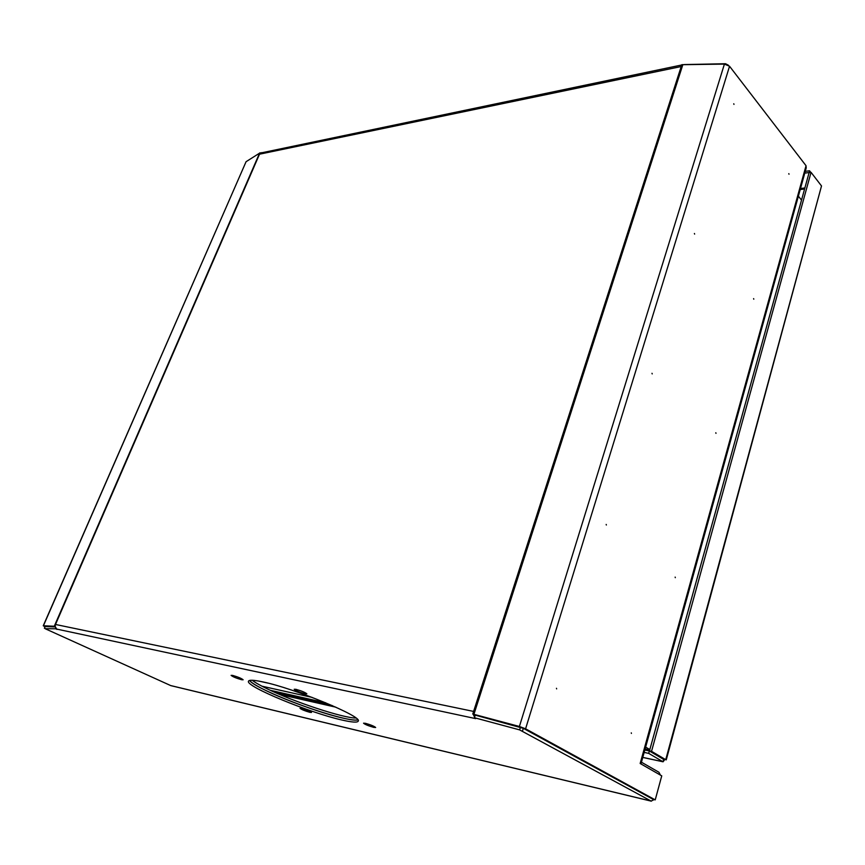 <?xml version="1.0" encoding="UTF-8"?>
<svg xmlns="http://www.w3.org/2000/svg" width="865" height="865" viewBox="0 0 865 865"><rect width="100%" height="100%" fill="white"/><g stroke="black" fill="none" stroke-linecap="round" stroke-linejoin="round"><path stroke-width="1.3" d="M365.463 723.324L363.549 723.194C364.976 724.448 368.36 725.843 373.702 727.357L375.648 727.497C374.221 726.243 370.815 724.848 365.463 723.324M301.647 708.413L300.025 708.305C301.485 709.527 304.761 710.868 309.865 712.338L311.519 712.457C310.048 711.235 306.761 709.884 301.647 708.413M295.96 689.329L294.186 689.264C295.798 690.692 299.42 692.195 305.042 693.773L306.848 693.849C305.237 692.422 301.604 690.908 295.96 689.329M232.599 675.414L231.106 675.36C232.739 676.744 236.242 678.192 241.605 679.717L243.13 679.782C241.486 678.387 237.972 676.938 232.599 675.414M262.863 681.901C253.618 679.922 248.817 679.728 248.428 681.328C246.082 686.637 309.508 712.738 341.556 719.929C352.098 722.383 357.667 722.751 358.283 721.032C362.23 716.393 294.241 688.324 262.863 681.901M249.596 680.441C253.715 687.643 312.341 711.235 342.259 717.939C350.239 719.788 355.439 720.437 357.872 719.875C350.433 722.545 295.657 705.029 266.82 690.973C257.186 686.345 251.445 682.831 249.596 680.441M631.277 732.86L631.407 733.412L631.277 732.86M556.476 688.291L556.638 688.886L556.476 688.291M675.154 577.106L675.305 577.669L675.154 577.106M606.181 524.428L606.354 525.023L606.181 524.428M652.005 373.302L652.21 373.907L652.005 373.302M715.82 432.76L715.982 433.333L715.82 432.76M753.61 298.63L753.783 299.193L753.61 298.63M694.411 233.485L694.627 234.101L694.411 233.485M733.758 103.768L733.974 104.384L733.758 103.768M788.815 173.649L788.999 174.222L788.815 173.649M660.406 775.094L658.957 772.272L641.452 762.206M45.131 628.693L170.665 685.556L651.118 801.077L519.627 729.887L474.42 717.723L475.685 718.62L55.295 628.779L45.131 628.693M55.176 626.93L45.196 626.563M652.005 798.741L523.325 728.33L475.253 715.128L474.42 717.723M728.416 65.232L725.53 63.729L684.118 64.572M261.771 152.651L261.219 152.759M56.96 629.45L55.122 626.455L55.501 624.465L473.609 711.43L472.777 714.025L474.377 714.89L523.466 728.362L653.172 799.39L655.227 799.876L525.585 728.806L729.541 66.248L724.416 64.097L681.793 64.702L681.209 66.529L259.511 154.197L260.116 152.802L246.071 161.701L43.261 625.752L54.722 626.271L260.116 152.802M729.541 66.248L806.039 165.712L640.165 763.492L661.747 775.862L655.227 799.876M45.023 626.79L43.25 625.763M45.131 626.552L55.165 626.887M472.777 714.025L519.4 726.47L525.585 728.806M473.209 714.252L475.155 718.339M55.295 628.779L55.576 628.141M260.43 153.062L681.707 64.983M806.039 165.712L806.202 167.951M651.118 801.077L654.113 799.606M171.216 685.718L170.665 685.556M252.223 680.258C255.175 682.582 260.289 685.502 267.566 689.005C293.981 701.883 343.048 718.08 355.98 718.047M665.499 759.654L649.474 750.885L651.54 751.317L665.736 759.686L821.512 185.953L666.255 759.87M651.54 751.317L811.056 172.362L821.512 185.953M649.474 750.885L809.11 172.622L811.056 172.362M663.617 759.211L663.066 761.795L664.807 759.492M642.782 757.394L662.904 761.708L648.685 753.361L644.166 752.409M663.552 759.34L649.356 750.971L648.685 753.361M644.825 750.02L649.356 750.971M809.11 172.632L809.532 170.783L805.261 171.356M810.775 172.405L809.532 170.783M809.045 172.557L804.774 173.119M649.734 749.955L645.117 748.982M649.842 749.577L645.636 747.101M798.384 196.171L801.52 200.118M268.085 683.134L258.343 680.993M312.092 697.385L261.944 686.194M270.399 690.335L325.673 702.78M522.514 730.979L523.325 728.33M473.609 711.43L681.209 66.529M519.4 726.47L724.416 64.097M473.923 714.295L682.874 64.583M54.3 626.206L259.641 152.986M43.434 625.719L246.071 161.701M44.472 628.239L45.24 626.476M519.627 729.887L520.449 727.238M279.6 694.422L335.815 707.17M800.222 189.532L804.591 188.981M804.883 187.965L800.503 188.505M44.385 628.25L45.153 626.498M806.234 167.842L640.965 763.946M651.334 801.174L170.892 685.642M276 692.865L332.257 705.58M642.771 757.437L663.066 761.795"/></g></svg>
